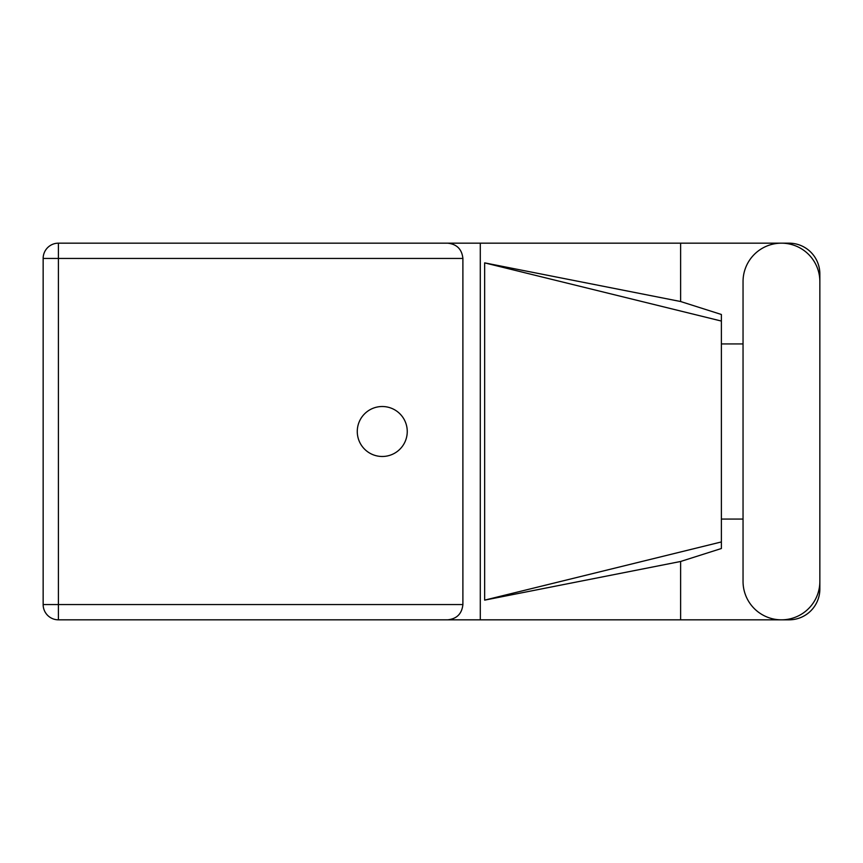 <?xml version="1.0" encoding="UTF-8"?>
<svg xmlns="http://www.w3.org/2000/svg" width="863" height="863" viewBox="0 0 863 863"><rect width="100%" height="100%" fill="white"/><g stroke="black" fill="none" stroke-linecap="round" stroke-linejoin="round"><path stroke-width="1.29" d="M743.043 581.425A38.404 38.404 0 0 0 781.447 619.828A38.404 38.404 0 0 0 819.85 581.425L819.85 281.575A38.404 38.404 0 0 0 781.447 243.172A38.404 38.404 0 0 0 743.043 281.575L743.043 581.425M382.266 406.516A24.984 24.984 0 0 0 357.271 431.5A24.984 24.984 0 0 0 382.266 456.484A24.984 24.984 0 0 0 407.25 431.5A24.984 24.984 0 0 0 382.266 406.516M819.85 519.062L819.85 589.051A30.777 30.777 0 0 1 789.073 619.828L58.414 619.828L58.414 604.564L462.892 604.564C461.921 613.766 456.829 618.857 447.627 619.828M743.043 519.062L721.382 519.062M680.616 619.828L680.616 561.479L721.382 548.512L721.382 314.488L680.616 301.521L484.65 262.87L721.382 321.058M680.616 301.521L680.616 243.172L789.073 243.172A30.777 30.777 0 0 1 819.85 273.949L819.85 343.938M721.382 343.938L743.043 343.938M680.616 561.479L484.65 600.13L484.65 262.87M680.616 243.172L480.292 243.172L480.292 619.828M462.892 258.436L58.414 258.436L58.414 604.564L43.15 604.564A15.264 15.264 0 0 0 58.414 619.828A15.264 15.264 0 0 1 43.15 604.564L43.15 258.436A15.264 15.264 0 0 1 58.414 243.172L447.627 243.172C456.829 244.143 461.921 249.234 462.892 258.436L462.892 604.564M480.292 243.172L447.627 243.172M721.382 529.968L721.382 333.032M484.65 600.13L721.382 541.942M43.15 258.436L58.414 258.436L58.414 243.172"/></g></svg>
